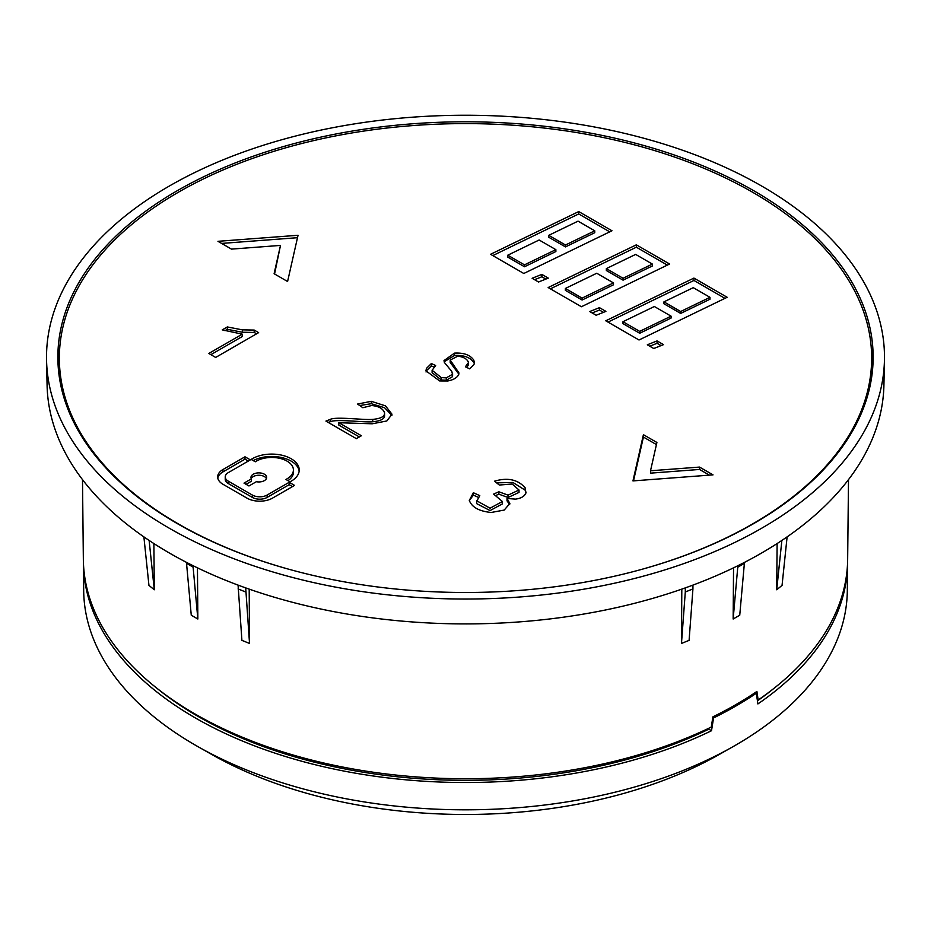 <?xml version="1.0" encoding="UTF-8"?>
<svg xmlns="http://www.w3.org/2000/svg" width="931" height="931" viewBox="0 0 931 931"><rect width="100%" height="100%" fill="white"/><g stroke="black" fill="none" stroke-linecap="round" stroke-linejoin="round"><path stroke-width="1.4" d="M177.251 523.559A407.638 235.345 180 0 1 57.99 362.95A407.638 235.345 180 0 1 304.868 140.837A407.638 235.345 180 0 1 753.749 190.727A407.638 235.345 180 0 1 873.01 362.95A407.638 235.345 180 0 1 616.834 575.672A407.638 235.345 180 0 1 177.251 523.559M59.968 345.215A407.231 235.112 0 0 0 58.269 367.698M46.55 360.134L47.085 385.306A418.438 241.583 0 0 0 169.617 553.154A418.438 241.583 0 0 0 623.246 606.081A418.438 241.583 0 0 0 883.915 385.306L884.45 360.134A418.985 241.897 180 0 1 623.444 581.188A418.985 241.897 180 0 1 169.233 528.191A418.985 241.897 180 0 1 46.55 360.134A418.985 241.897 180 0 1 302.773 134.239A418.985 241.897 180 0 1 761.767 186.095A418.985 241.897 180 0 1 884.45 360.134M82.498 479.616L83.348 559.473A382.164 220.635 0 0 0 195.277 714.124A382.164 220.635 0 0 0 711.261 727.076L712.902 716.847A382.257 220.694 0 0 0 756.903 691.454L758.16 699.996A382.164 220.635 0 0 0 847.652 559.473L848.502 479.616M781.865 540.446L776.71 589.777L782.052 585.378L787.114 536.873M776.71 589.777L777.117 543.564M744.463 562.394L739.738 615.216L733.151 619.01L733.547 567.84M681.469 643.437L689.091 640.365L692.932 588.916L685.297 592L681.469 643.437L681.806 589.125M249.194 589.125L249.531 643.437L241.909 640.365L238.068 585.11M197.453 567.84L197.849 619.01L191.262 615.216L186.537 563.336L193.113 567.142L197.849 619.01M292.09 570.133A406.149 234.484 180 0 1 178.31 523.897A406.149 234.484 180 0 1 59.351 358.098A406.149 234.484 180 0 1 310.07 141.454A406.149 234.484 180 0 1 752.69 192.286A406.149 234.484 180 0 1 871.649 358.098L871.649 366.651A406.149 234.484 180 0 1 870.648 383.141M871.649 358.098A406.149 234.484 180 0 1 638.91 570.133M266.406 478.604A7.855 4.539 0 0 0 264.381 476.579A7.855 4.539 0 0 0 251.254 478.604M264.381 474.205A7.855 4.539 180 0 1 266.685 477.417A7.855 4.539 180 0 1 256.328 481.711L248.949 485.97L244.015 483.119L251.382 478.86A7.855 4.539 180 0 1 250.974 477.417A7.855 4.539 180 0 1 255.827 473.227A7.855 4.539 180 0 1 264.381 474.205M197.896 746.615L211.965 754.599A361.752 208.858 0 0 0 719.035 754.599L733.104 746.615A381.826 220.449 180 0 1 197.896 746.615A381.826 220.449 180 0 1 195.51 745.254A381.826 220.449 180 0 1 83.685 590.731L83.383 563.278A382.117 220.612 180 0 1 83.383 561.37M847.617 561.37A382.117 220.612 180 0 1 847.617 563.278L847.315 590.731A381.826 220.449 180 0 1 733.104 746.615M847.617 563.278A382.117 220.612 180 0 1 757.892 703.941L756.321 693.258A382.245 220.694 180 0 1 713.565 717.941L711.505 730.73A382.117 220.612 180 0 1 195.301 717.906A382.117 220.612 180 0 1 83.383 563.278M156.78 688.16A378.312 218.424 0 0 0 197.989 716.358A378.312 218.424 0 0 0 708.805 729.171L708.957 728.182M757.438 700.834A378.312 218.424 0 0 0 774.22 688.16M755.192 692.606L756.321 693.258M712.797 717.498L713.565 717.941M708.805 729.171L711.505 730.73M758.16 699.996L757.24 699.472M623.072 278.264L652.375 264.067L635.652 254.407L606.349 268.605L606.349 270.502L623.072 280.161L623.072 278.264L606.349 268.605M582.096 298.106L613.471 282.908L596.748 273.249L565.373 288.459L565.373 290.356L582.096 300.015L582.096 298.106L565.373 288.459M680.677 311.513L709.981 297.315L693.258 287.667L663.943 301.865L663.943 303.762L680.677 313.421L680.677 311.513L663.943 301.865M639.702 331.366L671.076 316.168L654.353 306.508L622.979 321.707L622.979 323.616L639.702 333.263L639.702 331.366L622.979 321.707M565.466 245.004L594.769 230.807L578.046 221.147L548.743 235.345L548.743 237.242L565.466 246.901L565.466 245.004L548.743 235.345M524.49 264.846L555.865 249.648L539.142 240L507.767 255.199L507.767 257.096L524.49 266.755L524.49 264.846L507.767 255.199M652.375 264.067L652.375 265.963L623.072 280.161M613.471 282.908L613.471 284.805L582.096 300.015M709.981 297.315L709.981 299.223L680.677 313.421M671.076 316.168L671.076 318.065L639.702 333.263M594.769 230.807L594.769 232.703L565.466 246.901M555.865 249.648L555.865 251.556L524.49 266.755M592.151 312.944L599.459 310.035L603.463 312.351M550.396 288.831L636.338 247.204L667.341 265.102M608.001 322.091L693.944 280.464L724.946 298.362M534.545 279.684L541.865 276.775L545.869 279.091M649.757 346.192L657.065 343.295L661.068 345.599M492.802 255.583L578.733 213.944L609.747 231.854M251.382 478.86L251.382 481.234L246.075 484.306M292.485 486.587L289.192 484.679L267.139 497.41A10.474 6.052 180 0 1 252.324 497.41L228.304 483.538L228.304 481.164L252.324 495.036A10.474 6.052 0 0 0 267.139 495.036L289.192 482.305L294.545 485.4L272.492 498.132A18.038 10.416 180 0 1 246.983 498.132L222.951 484.26A18.038 10.416 180 0 1 217.668 476.893A18.038 10.416 180 0 1 222.951 469.527L245.004 456.795L250.358 459.879L228.304 472.611A10.474 6.052 0 0 0 225.232 476.893A10.474 6.052 0 0 0 228.304 481.164M225.232 476.893L225.232 479.267A10.474 6.052 0 0 0 228.304 483.538M248.298 461.066L245.004 459.169L222.951 471.901A18.038 10.416 0 0 0 217.784 478.08M256.572 333.81L254.198 332.448L242.386 332.239L227.315 329.318L227.315 326.944L242.386 329.865L254.198 330.063L258.632 332.623L215.666 357.434L208.8 353.477L242.281 334.148L242.281 336.522L210.86 354.664M227.315 329.318L224.941 330.691M359.331 436.93L338.826 425.095L338.826 422.721L361.391 435.743L356.352 438.652L325.931 421.091L330.237 419.369C336.382 416.413 363.823 420.23 372.726 419.381C380.942 418.613 384.887 416.425 384.561 412.829C383.083 408.628 378.766 406.184 371.632 405.52L362.846 407.72L357.585 404.054L371.294 401.319L385.504 405.881L392.009 414.237L386.842 420.963L372.214 423.791L338.826 422.721M391.893 415.401L384.561 407.708L371.294 403.705L359.703 405.532M328.166 422.383L330.237 421.743C336.382 418.787 363.823 422.604 372.726 421.755C380.942 420.987 384.887 418.799 384.561 415.203L384.561 412.829M699.53 469.457L650.513 473.146L650.513 470.772L699.53 467.083L699.53 469.457L709.387 475.147M656.436 444.576L643.414 437.058L633.511 480.862M280.487 245.412L231.47 249.112L217.97 241.315L298.036 235.287L287.586 281.511L274.098 273.714L280.487 245.412L274.564 273.993M221.613 243.422L297.489 237.696M476.707 503.659L476.672 500.762L490.067 508.198L502.414 501.518L493.605 494.082L498.853 491.777L508.035 495.129L519.021 490.02L512.201 484.039L499.307 485.028L494.536 481.187C507.616 477.3 517.822 479.5 525.131 487.786L525.922 492.988C524.502 496.374 521.011 498.422 515.437 499.121L507.023 498.457L509.851 503.496L504.218 510.072L491.242 512.469C479.209 511.305 471.901 507.29 469.294 500.436L473.379 492.743L479.791 495.641L476.707 501.285L476.707 503.659L490.067 510.572L502.414 503.892L502.414 501.518M478.197 497.294L473.379 495.117L469.329 500.599M509.699 504.683L507.023 500.831L507.023 498.457M526.085 492.418L525.131 490.16L512.934 482.479L496.595 482.852M519.021 490.02L519.021 492.406L508.035 497.503L498.853 494.152L496.479 495.199M299.154 471.156A27.511 15.885 0 0 0 281.907 457.598A27.511 15.885 0 0 0 253.22 460.589M287.958 480.652A21.692 12.522 0 0 0 293.405 472.354L293.405 469.969A21.692 12.522 0 0 0 279.277 458.238A21.692 12.522 0 0 0 255.303 461.788L251.172 459.414A27.511 15.885 180 0 1 281.511 455.131A27.511 15.885 180 0 1 299.223 469.969A27.511 15.885 180 0 1 290.018 481.827L285.898 479.453A21.692 12.522 0 0 0 293.405 469.969M431.39 363.532L435.661 365.534L432.112 370.294L441.352 377.625L446.286 377.858L452.454 374.332L451.826 371.469L444.39 362.473L444.006 360.576L454.479 353.117C463.731 352.605 470.155 354.92 473.739 360.076L474.449 362.543L473.937 364.649L469.69 368.862L465.395 366.791L468.491 362.52C467.339 359.087 463.789 356.969 457.831 356.177L450.197 360.041L458.995 372.982L458.576 374.856C456.772 377.939 453.164 379.976 447.73 380.977L439.641 380.942L425.886 370.794L426.514 368.327L431.39 363.532L431.39 365.906L433.811 367.047M431.39 365.906L426.514 370.701L426.514 368.327M426.037 371.981L426.514 370.701M458.843 374.146L450.197 362.415L450.197 360.041M467.199 367.664L468.491 362.683M473.739 360.076L474.286 363.73M473.739 362.45C470.155 357.295 463.731 354.979 454.479 355.491L454.479 353.117M444.168 361.787L454.479 355.491M452.594 375.949L452.594 373.575L452.594 375.949M432.112 370.294L432.112 372.668L441.352 379.999L446.286 380.232L452.454 376.706M599.459 307.661L605.906 311.373L596.154 315.248L589.719 311.536L599.459 307.661L599.459 310.035M636.338 244.83L669.587 264.02L581.41 306.741L548.161 287.539L636.338 244.83L636.338 247.204M693.944 278.09L727.181 297.28L639.015 339.99L605.767 320.799L693.944 278.09L693.944 280.464M541.865 274.401L548.301 278.125L538.549 282L532.113 278.276L541.865 274.401L541.865 276.775M657.065 340.921L663.512 344.633L653.76 348.508L647.324 344.796L657.065 340.921L657.065 343.295M578.733 211.57L611.981 230.76L523.804 273.481L490.556 254.291L578.733 211.57L578.733 213.944M289.192 484.679L289.192 482.305M245.004 459.169L245.004 456.795M254.198 330.063L254.198 332.448M242.281 334.148L222.241 329.877L227.315 326.944M330.237 421.743L330.237 419.369M699.53 467.083L713.03 474.868L632.964 480.908L643.414 434.684L656.902 442.469L650.513 470.772M643.414 434.684L643.414 437.058M473.379 495.117L473.379 492.743M498.853 494.152L498.853 491.777M468.491 364.975L468.491 362.52M60.352 383.141A406.149 234.484 180 0 1 59.351 366.651L59.351 358.098M153.883 543.564L154.29 589.777L148.948 585.378L143.886 536.873M149.135 540.446L154.29 589.777M186.537 562.394L186.537 563.336M193.113 565.722L193.113 567.142M245.703 587.892L249.531 643.437M685.297 587.892L685.297 592M692.932 585.11L692.932 588.916M737.887 565.722L733.151 619.01M245.703 592L238.068 588.916M737.887 567.142L744.463 563.336M872.731 367.698A407.231 235.112 0 0 0 871.032 345.215M267.139 497.41L267.139 495.036M222.951 471.901L222.951 469.527M252.324 495.036L252.324 497.41M242.386 332.239L242.386 329.865M372.726 421.755L372.726 419.381M371.294 403.705L371.294 401.319M508.035 497.503L508.035 495.129M525.131 490.16L525.131 487.786M441.352 377.625L441.352 379.999M446.286 377.858L446.286 380.232"/></g></svg>
